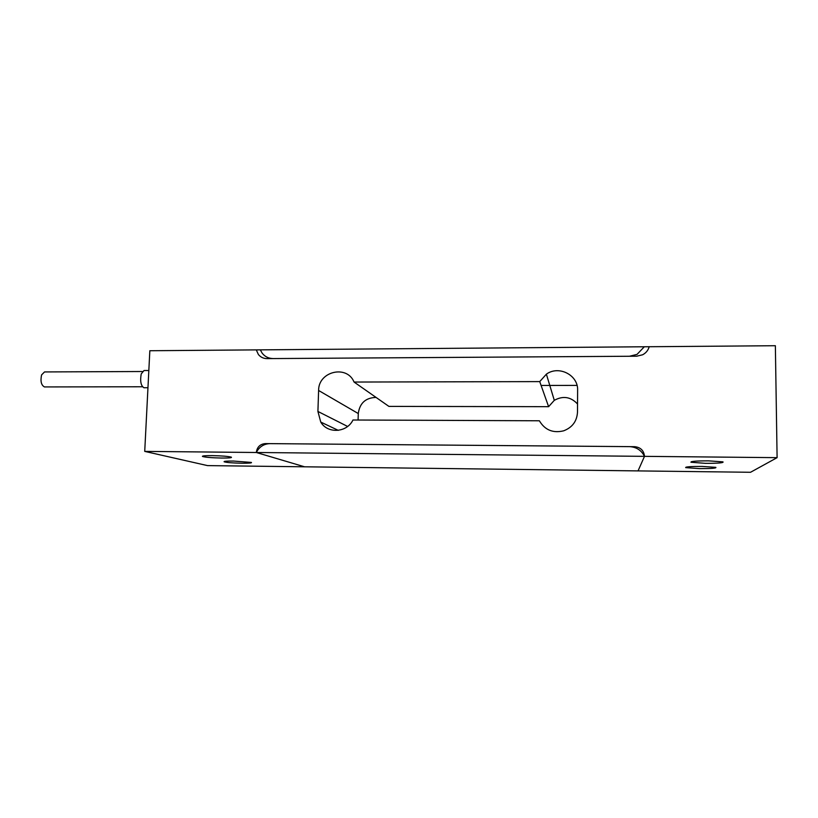 <?xml version="1.0" encoding="UTF-8"?>
<svg xmlns="http://www.w3.org/2000/svg" width="818" height="818" viewBox="0 0 818 818"><rect width="100%" height="100%" fill="white"/><g stroke="black" fill="none" stroke-linecap="round" stroke-linejoin="round"><path stroke-width="1.23" d="M212.169 455.616C205.236 455.595 201.995 455.861 202.455 456.444C205.185 457.293 211.596 457.835 221.709 458.049C229.081 458.08 232.281 457.773 231.289 457.139C228.171 456.321 221.79 455.82 212.169 455.616M233.508 461.055C226.862 461.015 223.723 461.26 224.112 461.781C226.586 462.538 232.568 463.029 242.046 463.233C249.101 463.264 252.2 462.998 251.351 462.426L233.508 461.055M699.554 468.632L685.668 467.62C685.361 466.812 690.842 466.413 702.089 466.424L715.832 467.354C716.711 468.213 711.292 468.642 699.554 468.632M705.617 463.346L690.965 462.252C690.535 461.332 696.374 460.861 708.48 460.851L722.959 461.853C724.053 462.835 718.276 463.336 705.617 463.346M144.725 451.393L207.527 465.606L304.572 466.802L256.32 452.497L644.492 456.352L638.04 470.902L750.525 472.283L777.1 457.661L775.362 345.717L644.308 346.771L637.048 354.378L629.431 356.259L273.13 358.57C268.549 358.488 264.868 356.658 262.097 353.069L260.328 349.848L149.837 350.738L144.725 451.393L256.32 452.497C259.245 446.832 263.774 443.867 269.92 443.632L629.431 446.628C636.373 446.996 641.394 450.227 644.492 456.352L777.1 457.661M577.539 404C570.78 396.781 563.04 395.554 554.297 400.329L548.612 406.679L388.898 406.393L354.061 382.047C346.924 364.46 318.304 371.403 318.611 390.483L317.916 411.444L320.758 422.078C327.568 433.969 346.924 432.794 352.957 420.002L539.369 420.779C544.88 430.023 552.968 433.376 563.653 430.82C572.314 427.487 576.935 421.26 577.498 412.149L577.62 390.247C578.316 375.043 558.755 365.084 546.383 374.163L539.737 381.607L354.061 382.047M376.045 397.415C365.656 397.722 359.726 403.1 358.274 413.54L358.09 420.023M256.32 452.497L304.572 466.802L638.04 470.902L644.492 456.352C643.878 450.524 640.586 447.303 634.625 446.679L265.339 443.591C260.063 444.092 257.056 447.057 256.32 452.497M539.737 381.607L548.612 406.679M266.934 358.611L636.69 356.208L642.631 354.777C646.005 352.977 648.183 350.298 649.185 346.73L256.29 349.889L258.355 354.45C260.553 357.169 263.406 358.55 266.934 358.611M577.017 385.39L541.097 385.452M148.835 370.513L143.999 370.534L141.217 373.928C139.98 381.157 140.88 385.759 143.927 387.742L144.162 387.732M44.714 386.934L44.469 386.934C41.237 385.206 40.276 381.198 41.585 374.9L44.53 371.934L142.332 371.515M318.611 390.483L358.274 413.54M317.916 411.444L347.609 426.454M686.2 467.109L685.668 467.62M691.588 461.628L690.965 462.252M320.758 422.078L338.274 430.36M546.383 374.163L554.297 400.329M44.469 386.934L142.465 386.771M147.956 387.732L143.927 387.742"/></g></svg>
